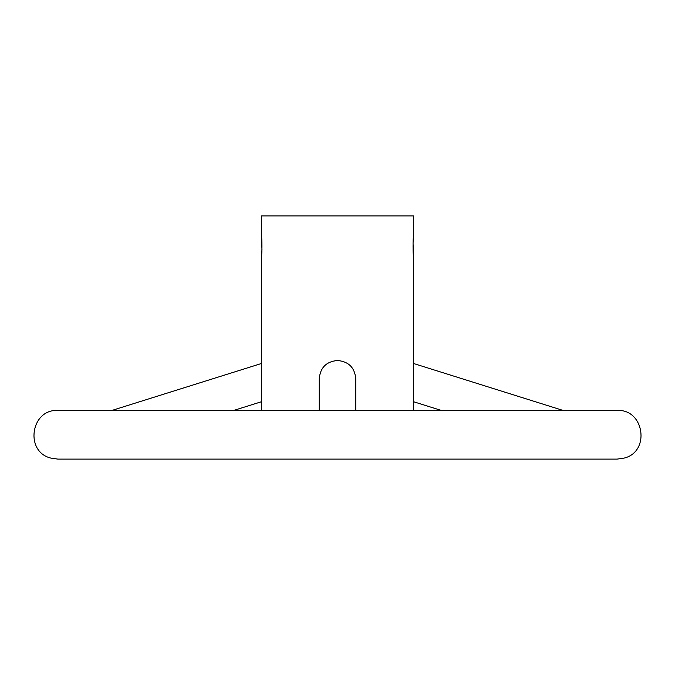 <?xml version="1.0" encoding="UTF-8"?>
<svg xmlns="http://www.w3.org/2000/svg" width="675" height="675" viewBox="0 0 675 675"><rect width="100%" height="100%" fill="white"/><g stroke="black" fill="none" stroke-linecap="round" stroke-linejoin="round"><path stroke-width="1.01" d="M261.495 410.459L261.495 255.42C262.094 255.985 262.094 236.613 261.495 237.178L261.968 249.801M261.875 251.362L261.773 252.745M261.495 237.178L261.495 215.899L413.505 215.899L413.505 237.178C412.906 236.613 412.906 255.977 413.505 255.42L413.032 242.797M413.125 241.237L413.227 239.853M413.505 255.42L413.505 410.459M355.742 410.459L355.742 378.793C354.772 367.647 348.688 361.547 337.5 360.492C326.329 361.522 320.245 367.622 319.258 378.793L319.258 410.459M261.495 363.479L111.856 410.459M261.495 401.718L233.634 410.459M413.505 401.718L441.366 410.459M413.505 363.479L563.144 410.459M617.186 459.101L624.173 458.08C650.531 451.778 644.245 408.923 617.186 410.459L57.814 410.459C30.755 408.923 24.469 451.778 50.828 458.08L57.814 459.101L617.186 459.101M337.5 459.101L57.814 459.101"/></g></svg>
